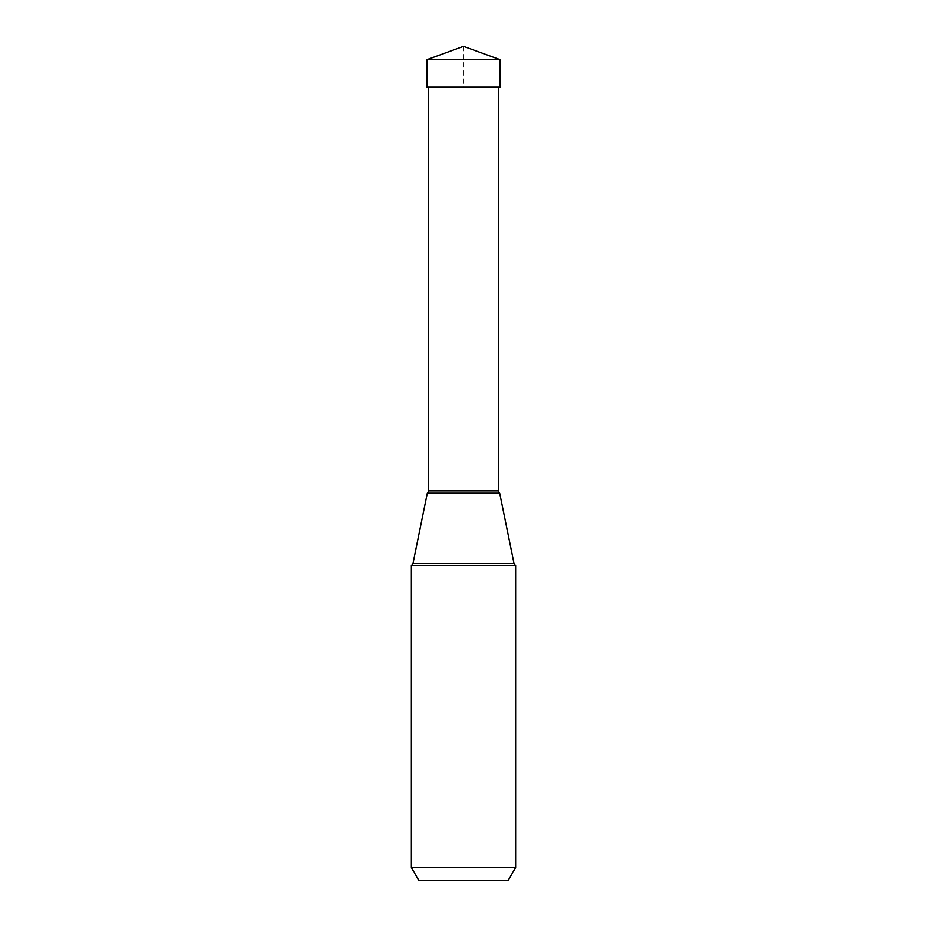 <?xml version="1.0" encoding="UTF-8"?>
<svg xmlns="http://www.w3.org/2000/svg" width="927" height="927" viewBox="0 0 927 927"><rect width="100%" height="100%" fill="white"/><g stroke="black" fill="none" stroke-linecap="round" stroke-linejoin="round"><path stroke-width="0.7" stroke-dasharray="4.63 3.48" d="M499.989 59.629L427.011 59.629M463.5 46.35L463.5 87.15L427.011 87.15L499.989 87.15M515.632 565.412L411.368 565.412M411.368 867.51L515.632 867.51M428.691 87.15L498.309 87.15L428.691 87.15M412.99 563.489L514.01 563.489M428.691 490.858L498.309 490.858"/><path stroke-width="1.39" d="M463.5 46.35L499.989 59.629L427.011 59.629L427.011 87.15L427.011 59.629L463.5 46.35L427.011 59.629M427.011 87.15L499.989 87.15L499.989 59.629M418.958 880.65L508.042 880.65L418.958 880.65L411.368 867.51L411.368 565.412L515.632 565.412L515.632 867.51L508.042 880.65M515.632 867.51L411.368 867.51M515.632 565.412A2.63 2.63 0 0 1 514.01 563.489L499.699 493.176L427.301 493.176L499.699 493.176A2.63 2.63 0 0 1 498.309 490.858L498.309 87.15M411.368 565.412A2.63 2.63 0 0 0 412.99 563.489L427.301 493.176A2.63 2.63 0 0 0 428.691 490.858L428.691 87.15M514.01 563.489L412.99 563.489M498.309 490.858L428.691 490.858"/></g></svg>
